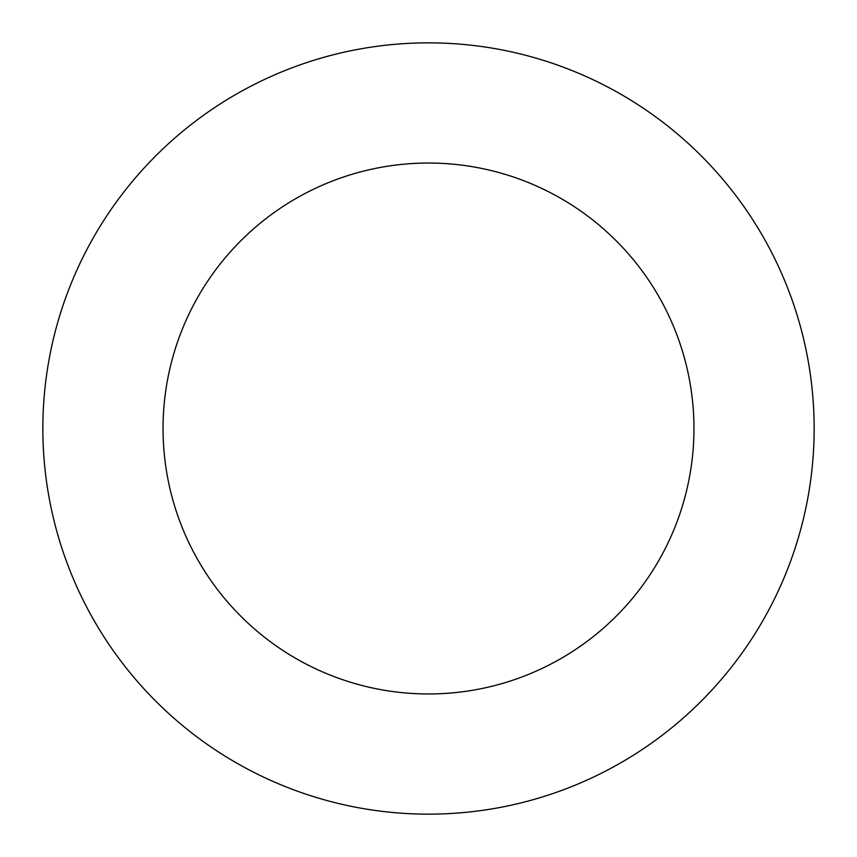 <?xml version="1.0" encoding="UTF-8"?>
<svg xmlns="http://www.w3.org/2000/svg" width="857" height="857" viewBox="0 0 857 857"><rect width="100%" height="100%" fill="white"/><g stroke="black" fill="none" stroke-linecap="round" stroke-linejoin="round"><path stroke-width="1.29" d="M693.956 428.5A265.456 265.456 0 0 1 295.772 658.39A265.456 265.456 0 0 1 295.772 198.61A265.456 265.456 0 0 1 693.956 428.5M814.15 428.5A385.65 385.65 0 0 1 235.675 762.484A385.65 385.65 0 0 1 235.675 94.516A385.65 385.65 0 0 1 814.15 428.5"/></g></svg>

